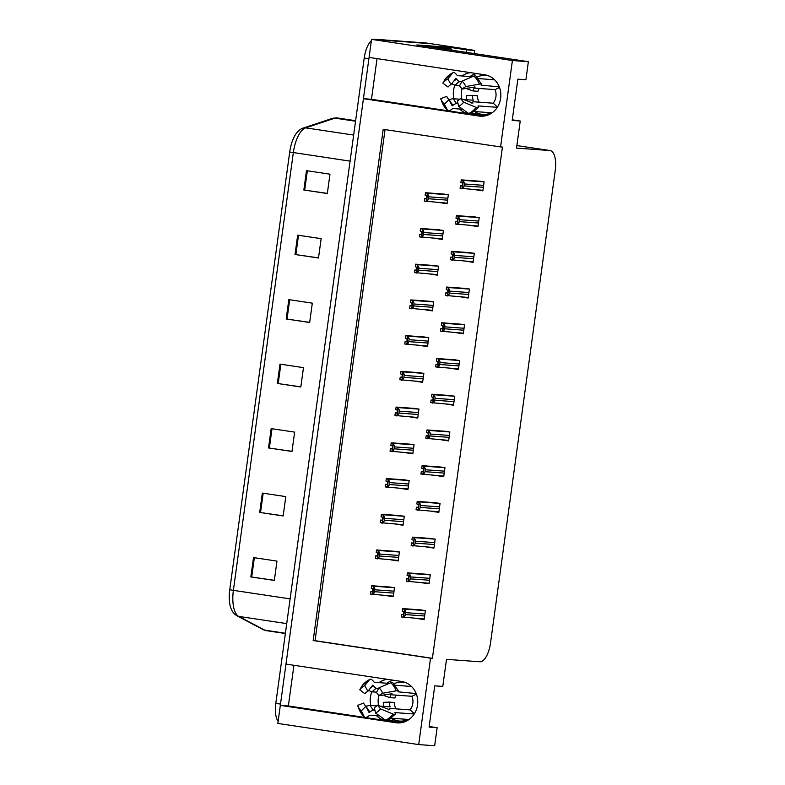 <?xml version="1.0" encoding="UTF-8"?>
<svg xmlns="http://www.w3.org/2000/svg" width="785" height="785" viewBox="0 0 785 785"><rect width="100%" height="100%" fill="white"/><g stroke="black" fill="none" stroke-linecap="round" stroke-linejoin="round"><path stroke-width="1.18" d="M461.737 98.949A20.832 18.977 94.2 0 1 461.452 91.119A20.832 18.977 94.2 0 1 461.825 89.078M469.999 76.557A20.832 18.977 94.2 0 1 476.564 73.564M453.897 98.792A20.832 18.977 94.2 0 1 453.514 90.55A20.832 18.977 94.2 0 1 454.966 85.114M462.071 75.978A20.832 18.977 94.2 0 1 470.519 72.662M378.625 705.627A20.832 18.977 94.2 0 1 378.341 697.806A20.832 18.977 94.2 0 1 378.723 695.755M386.887 683.235A20.832 18.977 94.2 0 1 393.452 680.242M387.417 679.339A20.832 18.977 -85.8 0 0 378.959 682.656M371.864 691.791A20.832 18.977 -85.8 0 0 370.412 697.227A20.832 18.977 -85.8 0 0 370.795 705.47M418.699 744.582L434.664 745.75L437.137 727.695L429.101 727.106L434.753 685.835L442.789 686.424L446.498 659.341L479.831 661.775A19.537 8.036 98.5 0 0 490.517 643.013L555.25 170.463A19.537 8.036 98.5 0 0 550.108 150.553A19.537 8.036 98.5 0 0 549.863 150.534L516.53 148.1L520.239 121.018L512.203 120.429L517.865 79.157L525.901 79.746L528.374 61.691L512.409 60.523L500.565 146.932L383.188 129.309L313.166 640.55L430.533 658.173L418.699 744.582L277.851 723.436L280.323 705.372L395.934 722.74A20.832 18.977 -85.8 0 0 397.249 722.887A20.832 18.977 -85.8 0 0 417.63 704.204A20.832 18.977 -85.8 0 0 401.586 681.468L285.976 664.1L363.426 98.694L479.046 116.062A20.832 18.977 -85.8 0 0 480.351 116.2A20.832 18.977 -85.8 0 0 500.732 97.526A20.832 18.977 -85.8 0 0 484.698 74.791L369.078 57.423L371.55 39.368L430.759 43.685A19.537 8.036 -81.5 0 1 431.014 43.715A19.537 8.036 -81.5 0 1 431.259 43.764M528.374 61.691L416.864 44.941L450.031 47.365L449.883 48.444M474.228 53.557L474.66 50.426L466.457 49.828L466.113 52.34M466.457 49.828L450.031 47.365M474.66 50.426L460.098 48.101A19.537 8.036 -81.5 0 1 460.353 48.12A19.537 8.036 -81.5 0 1 461.325 48.425M512.409 60.523L371.55 39.368M363.426 98.694L371.462 99.283L377.036 58.62M293.933 665.297L288.36 705.96L280.323 705.372A19.537 8.036 -81.5 0 1 280.5 704.086L368.901 58.718A19.537 8.036 -81.5 0 1 369.097 57.423M485.542 115.797L477.398 114.581A20.832 18.977 94.2 0 1 472.354 113.011M520.239 121.018L512.291 119.82M402.43 722.485L394.296 721.258A20.832 18.977 94.2 0 1 389.252 719.688M437.137 727.695L429.189 726.498M385.052 129.584L315.04 640.688L432.407 658.311L502.439 147.07L500.565 146.932M432.407 658.311L430.533 658.173M315.04 640.688L313.166 640.55M446.165 404.108L453.514 405.207L454.75 396.18L446.488 395.287M455.957 332.654L463.297 333.753L464.534 324.725L456.271 323.842M460.854 296.926L468.194 298.035L469.43 289.008L461.168 288.115M465.74 261.209L473.09 262.308L474.326 253.28L466.064 252.387M470.637 225.481L477.977 226.58L479.213 217.553L470.951 216.67M451.061 368.381L458.411 369.48L459.647 360.452L451.375 359.569M441.278 439.826L448.618 440.935L449.854 431.907L441.592 431.014M436.382 475.553L443.721 476.662L444.958 467.624L436.695 466.741M431.485 511.28L438.835 512.379L440.071 503.352L431.809 502.469M426.589 547.008L433.938 548.107L435.175 539.079L426.912 538.186M421.702 582.725L429.042 583.834L430.278 574.806L422.016 573.913M416.806 618.452L424.145 619.561L425.391 610.534L417.12 609.641M475.533 189.754L482.873 190.853L484.109 181.826L475.847 180.942M415.285 381.235L422.624 382.334L423.861 373.307L415.599 372.424M425.068 309.79L432.407 310.889L433.654 301.862L425.382 300.969M429.964 274.063L437.304 275.162L438.54 266.135L430.278 265.242M434.861 238.336L442.2 239.435L443.437 230.407L435.175 229.524M420.171 345.508L427.521 346.617L428.757 337.589L420.495 336.696M410.388 416.963L417.728 418.062L418.964 409.034L410.702 408.151M405.492 452.69L412.841 453.789L414.078 444.761L405.806 443.868M400.595 488.407L407.945 489.516L409.181 480.489L400.919 479.596M395.709 524.135L403.048 525.234L404.285 516.206L396.023 515.323M390.812 559.862L398.152 560.961L399.388 551.933L391.126 551.05M385.916 595.589L393.265 596.688L394.502 587.661L386.24 586.768M439.747 202.608L447.097 203.717L448.333 194.69L440.071 193.797M288.36 705.96L364.986 717.47M365.349 717.519L386.514 720.689M376.466 715.684A20.832 18.977 -85.8 0 0 386.367 720.679M371.462 99.283L448.088 110.793M448.451 110.842L469.469 114.002A20.832 18.977 94.2 0 1 459.568 109.007M373.307 39.495A19.537 8.036 -81.5 0 1 374.896 39.25L430.759 43.685A19.537 8.036 -81.5 0 1 431.014 43.715L460.353 48.12M229.75 589.721L289.714 151.996A23.442 9.646 -81.5 0 1 296.396 133.322C298.967 130.261 301.234 128.514 303.216 128.073A6.515 5.809 71.6 0 1 305.669 127.867A26.042 10.715 98.5 0 0 293.335 152.624L233.38 590.349L229.75 589.721A23.442 9.646 -81.5 0 0 230.878 608.081C232.164 611.692 234.224 614.272 237.05 615.842A6.515 5.878 117.8 0 0 238.748 616.402L264.79 630.149A26.042 10.715 98.5 0 0 266.262 630.64L285.377 633.515M374.896 39.25L426.059 42.989A19.537 8.036 -81.5 0 1 426.314 43.008A19.537 8.036 -81.5 0 1 426.559 43.057M278.135 721.376A19.537 8.036 -81.5 0 1 275.8 703.38L364.211 58.011A19.537 8.036 -81.5 0 1 371.374 40.712M297.672 235.147L321.143 238.669L318.494 258.01L295.023 254.487L297.672 235.147M306.503 170.659L329.975 174.182L327.325 193.532L303.854 189.999L306.503 170.659M271.168 428.6L294.64 432.123L291.991 451.473L268.519 447.941L271.168 428.6M262.337 493.088L285.809 496.611L283.159 515.961L259.688 512.428L262.337 493.088M253.506 557.576L276.977 561.098L274.328 580.439L250.847 576.916L253.506 557.576M288.831 299.625L312.312 303.157L309.663 322.498L286.182 318.975L288.831 299.625M280 364.112L303.481 367.635L300.822 386.985L277.35 383.463L280 364.112M300.841 386.858L277.35 383.463M309.683 322.37L286.182 318.975M274.348 580.311L250.847 576.916M283.179 515.823L259.688 512.428M292.01 451.346L268.519 447.941M327.345 193.395L303.854 189.999M318.514 257.882L295.023 254.487M444.624 194.13L425.47 192.727L425.117 195.308L426.441 195.7L426.736 197.467L426 198.929L424.675 198.536L424.322 201.117L447.165 203.148M425.755 201.539L426.716 199.881L427.364 195.23L426.903 193.149L428.551 195.406A3.258 2.963 -85.8 0 1 428.639 196.809L428.374 198.742A3.258 2.963 -85.8 0 1 427.913 200.067L426.334 201.627M426.903 193.149L425.47 192.727M426.373 198.654L424.675 198.536M427.364 195.23L428.551 195.406M426.716 199.881L427.913 200.067M480.41 181.276L461.246 179.873L460.893 182.454L462.228 182.846L462.512 184.612L461.786 186.074L460.452 185.682L460.098 188.263L482.952 190.294M461.531 188.675L462.502 187.026L463.14 182.365L462.679 180.295L464.327 182.552A3.258 2.963 -85.8 0 1 464.416 183.955L464.151 185.888A3.258 2.963 -85.8 0 1 463.69 187.203L462.12 188.763M462.679 180.295L461.246 179.873M462.159 185.8L460.452 185.682M463.14 182.365L464.327 182.552M462.502 187.026L463.69 187.203M439.728 229.858L420.574 228.455L420.22 231.035L421.545 231.428L421.839 233.194L421.103 234.646L419.779 234.264L419.425 236.834L442.279 238.875M420.858 237.256L421.83 235.608L422.467 230.947L422.006 228.877L423.655 231.133A3.258 2.963 -85.8 0 1 423.743 232.537L423.478 234.47A3.258 2.963 -85.8 0 1 423.017 235.785L421.447 237.345M422.006 228.877L420.574 228.455M421.476 234.381L419.779 234.264M422.467 230.947L423.655 231.133M421.83 235.608L423.017 235.785M434.841 265.575L415.677 264.182L415.324 266.763L416.658 267.155L416.943 268.912L416.217 270.374L414.882 269.981L414.529 272.562L437.382 274.603M415.962 272.984L416.933 271.335L417.571 266.674L417.11 264.604L418.758 266.851A3.258 2.963 -85.8 0 1 418.847 268.254L418.582 270.197A3.258 2.963 -85.8 0 1 418.12 271.512L416.55 273.072M417.11 264.604L415.677 264.182M416.59 270.109L414.882 269.981M417.571 266.674L418.758 266.851M416.933 271.335L418.12 271.512M429.945 301.303L410.79 299.909L410.437 302.49L411.762 302.873L412.056 304.639L411.32 306.101L409.996 305.708L409.642 308.289L432.486 310.33M411.065 308.711L412.037 307.063L412.674 302.402L412.213 300.331L413.872 302.578A3.258 2.963 -85.8 0 1 413.96 303.981L413.695 305.914A3.258 2.963 -85.8 0 1 413.234 307.239L411.654 308.799M412.213 300.331L410.79 299.909M411.693 305.836L409.996 305.708M412.674 302.402L413.872 302.578M412.037 307.063L413.234 307.239M475.514 216.994L456.36 215.6L456.007 218.181L457.331 218.573L457.616 220.33L456.89 221.792L455.565 221.399L455.212 223.98L478.055 226.021M456.635 224.402L457.606 222.754L458.244 218.093L457.783 216.022L459.441 218.269A3.258 2.963 -85.8 0 1 459.529 219.672L459.264 221.615A3.258 2.963 -85.8 0 1 458.803 222.93L457.223 224.49M457.783 216.022L456.36 215.6M457.262 221.527L455.565 221.399M458.244 218.093L459.441 218.269M457.606 222.754L458.803 222.93M470.617 252.721L451.463 251.328L451.11 253.908L452.435 254.291L452.729 256.057L451.993 257.519L450.668 257.127L450.315 259.707L473.169 261.748M451.748 260.129L452.719 258.481L453.357 253.82L452.896 251.749L454.544 253.997A3.258 2.963 -85.8 0 1 454.633 255.4L454.368 257.333A3.258 2.963 -85.8 0 1 453.907 258.658L452.327 260.218M452.896 251.749L451.463 251.328M452.366 257.254L450.668 257.127M453.357 253.82L454.544 253.997M452.719 258.481L453.907 258.658M465.721 288.448L446.567 287.045L446.214 289.626L447.538 290.018L447.833 291.784L447.097 293.247L445.772 292.854L445.419 295.435L468.272 297.466M446.851 295.857L447.823 294.208L448.461 289.547L447.999 287.467L449.648 289.724A3.258 2.963 -85.8 0 1 449.736 291.127L449.471 293.06A3.258 2.963 -85.8 0 1 449.01 294.385L447.44 295.945M447.999 287.467L446.567 287.045M447.47 292.982L445.772 292.854M448.461 289.547L449.648 289.724M447.823 294.208L449.01 294.385M460.834 324.176L441.67 322.772L441.317 325.353L442.652 325.746L442.936 327.512L442.21 328.974L440.876 328.581L440.522 331.162L463.376 333.193M441.955 331.584L442.926 329.926L443.564 325.265L443.103 323.194L444.752 325.451A3.258 2.963 -85.8 0 1 444.84 326.854L444.575 328.787A3.258 2.963 -85.8 0 1 444.114 330.112L442.544 331.672M443.103 323.194L441.67 322.772M442.583 328.699L440.876 328.581M443.564 325.265L444.752 325.451M442.926 329.926L444.114 330.112M416.187 693.557L397.995 691.82A7.163 1.374 158.5 0 0 398.466 690.986A7.163 1.374 158.5 0 0 396.268 690.82L382.678 693.243A14.974 13.639 94.2 0 0 378.978 687.797L376.408 692.527A8.929 8.135 94.2 0 1 378.615 695.775L392.049 693.734A7.163 1.374 158.5 0 0 391.587 694.568A7.163 1.374 158.5 0 0 392.255 694.853L411.988 696.295A13.021 11.863 94.2 0 1 410.123 709.885L390.39 708.443A7.163 1.727 37.4 0 0 389.684 708.649A7.163 1.727 37.4 0 0 389.851 709.797L377.34 705.097L380.539 708.875L393.079 714.065A7.163 1.727 37.4 0 0 395.248 714.262A7.163 1.727 37.4 0 0 395.081 713.114L394.914 712.594L414.205 713.997M391.538 718.226A19.537 17.79 -85.8 0 0 399.653 721.072A19.537 17.79 -85.8 0 0 408.102 719.433L391.372 718.206M374.936 710.278L373.66 710.189A7.163 2.394 132.5 0 0 370.059 711.858L369.048 712.486L365.859 706.294L361.296 710.876L364.466 717.039A7.163 2.394 132.5 0 0 364.652 717.284A7.163 2.394 132.5 0 0 368.862 715.841L369.823 715.204L379.597 715.92M379.852 706.137L390.174 706.892A13.021 11.863 94.2 0 1 389.213 702.094L383.276 702.349A19.537 17.79 -85.8 0 0 383.767 706.421M384.493 694.725A19.537 17.79 -85.8 0 0 384.199 695.628L389.821 697.62L394.914 697.993A13.021 11.863 94.2 0 1 396.14 695.137M406.11 682.793A19.537 17.79 -85.8 0 0 402.499 682.106A19.537 17.79 -85.8 0 0 394.06 683.755L393.893 683.745M389.174 683.401L374.327 682.312L373.562 681.488A7.163 2.61 64.1 0 0 369.961 679.251A7.163 2.61 64.1 0 0 369.607 679.545L364.75 685.658L367.92 691.251L372.777 685.128L373.611 685.923A7.163 2.61 64.1 0 0 376.663 688.259L378.645 688.406M395.208 685.276L411.497 686.463M365.898 706.363L366.252 706.255A7.163 1.374 -21.5 0 1 370.441 705.45L376.643 705.901M389.213 702.094L394.305 702.467A13.021 11.863 94.2 0 0 396.013 708.855M389.821 697.62A13.021 11.863 94.2 0 1 391.421 694.166M376.594 692.174L372.296 691.86A7.163 1.727 -142.6 0 1 368.665 690.319M377.34 705.097A8.929 8.135 94.2 0 1 374.347 707.57L375.524 713.006A14.974 13.639 94.2 0 0 380.539 708.875M364.75 685.658A14.974 13.639 94.2 0 0 359.736 689.799L364.927 693.714A8.929 8.135 94.2 0 1 367.92 691.251M365.859 706.294A8.929 8.135 94.2 0 1 363.651 703.036L357.597 705.421A14.974 13.639 94.2 0 0 361.296 710.876M382.678 693.243L378.615 695.775M378.978 687.797L390.753 682.714A7.163 2.394 -47.5 0 1 392.775 682.636L398.466 690.986M395.248 714.262L387.456 720.669A7.163 2.61 -115.9 0 1 385.621 720.218L375.524 713.006M359.736 689.799L362.14 685.697A7.163 1.727 -142.6 0 1 362.17 685.658L369.961 679.251M364.466 717.039A22.274 20.292 94.2 0 1 358.951 708.933A7.163 1.374 -21.5 0 1 358.951 708.933L357.597 705.421M391.46 720.591A3.258 2.963 94.2 0 1 393.805 719.835L394.894 719.992M402.803 681.694L399.114 681.144A3.258 2.963 94.2 0 1 398.633 681.027M395.248 720.13A3.258 2.963 -85.8 0 0 393.785 721.179M416.413 694.146L411.988 696.295M410.123 709.885L414.352 713.761M499.289 86.88L481.107 85.143A7.163 1.374 158.5 0 0 481.568 84.299A7.163 1.374 158.5 0 0 479.37 84.142L465.79 86.566A14.974 13.639 94.2 0 0 462.08 81.12L459.51 85.84A8.929 8.135 94.2 0 1 461.727 89.097L475.161 87.047A7.163 1.374 158.5 0 0 474.689 87.891A7.163 1.374 158.5 0 0 475.357 88.175L495.09 89.618A13.021 11.863 94.2 0 1 493.225 103.208L473.492 101.765A7.163 1.727 37.4 0 0 472.786 101.971A7.163 1.727 37.4 0 0 472.953 103.12L460.442 98.419L463.641 102.187L476.191 107.378A7.163 1.727 37.4 0 0 478.359 107.584A7.163 1.727 37.4 0 0 478.183 106.436L478.016 105.906L497.307 107.319M474.65 111.539A19.537 17.79 -85.8 0 0 482.765 114.394A19.537 17.79 -85.8 0 0 491.204 112.746L474.483 111.529M458.038 103.6L456.762 103.502A7.163 2.394 132.5 0 0 453.171 105.18L452.15 105.798L448.971 99.607L444.408 104.189L447.568 110.361A7.163 2.394 132.5 0 0 447.754 110.597A7.163 2.394 132.5 0 0 451.964 109.164L452.925 108.526L462.699 109.233M462.954 99.459L473.276 100.205A13.021 11.863 94.2 0 1 472.315 95.417L466.388 95.672A19.537 17.79 -85.8 0 0 466.869 99.744M467.605 88.048A19.537 17.79 -85.8 0 0 467.301 88.95L472.933 90.932L478.016 91.305A13.021 11.863 94.2 0 1 479.252 88.46M489.212 76.106A19.537 17.79 -85.8 0 0 485.601 75.429A19.537 17.79 -85.8 0 0 477.162 77.077L476.995 77.067M472.276 76.724L457.429 75.635L456.674 74.801A7.163 2.61 64.1 0 0 453.073 72.563A7.163 2.61 64.1 0 0 452.709 72.858L447.862 78.981L451.032 84.574L455.908 78.421L456.723 79.246A7.163 2.61 64.1 0 0 459.765 81.581L461.747 81.728M478.31 78.588L494.599 79.776M449.01 99.685L449.354 99.577A7.163 1.374 -21.5 0 1 453.544 98.763L459.745 99.224M472.315 95.417L477.408 95.79A13.021 11.863 94.2 0 0 479.115 102.178M472.933 90.932A13.021 11.863 94.2 0 1 474.523 87.488M459.706 85.496L455.408 85.182A7.163 1.727 -142.6 0 1 451.767 83.632M460.442 98.419A8.929 8.135 94.2 0 1 457.449 100.882L458.626 106.328A14.974 13.639 94.2 0 0 463.641 102.187M447.862 78.981A14.974 13.639 94.2 0 0 442.838 83.122L448.039 87.037A8.929 8.135 94.2 0 1 451.032 84.574M448.971 99.607A8.929 8.135 94.2 0 1 446.753 96.359L440.699 98.743A14.974 13.639 94.2 0 0 444.408 104.189M465.79 86.566L461.727 89.097M462.08 81.12L473.855 76.037A7.163 2.394 -47.5 0 1 475.877 75.959L481.568 84.299M478.359 107.584L470.558 113.992A7.163 2.61 -115.9 0 1 468.724 113.54L458.626 106.328M442.838 83.122L445.242 79.02A7.163 1.727 -142.6 0 1 445.272 78.971A7.163 1.727 -142.6 0 1 445.311 78.932M447.568 110.361A22.274 20.292 94.2 0 1 442.063 102.256L440.699 98.743M474.572 113.903A3.258 2.963 94.2 0 1 476.917 113.148L478.006 113.315M485.905 75.017L482.216 74.457A3.258 2.963 94.2 0 1 481.745 74.34M478.359 113.452A3.258 2.963 -85.8 0 0 476.887 114.492M444.408 47.63A13.021 5.358 98.5 0 0 444.241 47.6A13.021 5.358 98.5 0 0 444.075 47.581L425.303 46.207M444.075 47.581L449.942 48.464A13.021 5.358 -81.5 0 1 450.109 48.474A13.021 5.358 -81.5 0 1 452.317 50.269M449.942 48.464L431.171 47.09M499.515 87.469L495.09 89.618M493.225 103.208L497.464 107.084M425.048 337.03L405.894 335.627L405.541 338.207L406.865 338.6L407.16 340.366L406.424 341.828L405.099 341.436L404.746 344.016L427.599 346.048M406.179 344.438L407.15 342.79L407.788 338.129L407.327 336.049L408.975 338.306A3.258 2.963 -85.8 0 1 409.063 339.709L408.799 341.642A3.258 2.963 -85.8 0 1 408.337 342.966L406.758 344.527M407.327 336.049L405.894 335.627M406.797 341.563L405.099 341.436M407.788 338.129L408.975 338.306M407.15 342.79L408.337 342.966M420.161 372.757L400.998 371.354L400.644 373.935L401.979 374.327L402.263 376.093L401.537 377.556L400.203 377.163L399.85 379.744L422.703 381.775M401.282 380.166L402.254 378.507L402.891 373.846L402.43 371.776L404.079 374.033A3.258 2.963 -85.8 0 1 404.167 375.436L403.902 377.369A3.258 2.963 -85.8 0 1 403.441 378.694L401.871 380.244M402.43 371.776L400.998 371.354M401.9 377.281L400.203 377.163M402.891 373.846L404.079 374.033M402.254 378.507L403.441 378.694M415.265 408.475L396.101 407.081L395.748 409.662L397.082 410.055L397.367 411.811L396.641 413.273L395.306 412.881L394.953 415.461L417.806 417.502M396.386 415.883L397.357 414.235L397.995 409.574L397.534 407.503L399.182 409.75A3.258 2.963 -85.8 0 1 399.271 411.154L399.006 413.096A3.258 2.963 -85.8 0 1 398.545 414.411L396.974 415.971M397.534 407.503L396.101 407.081M397.014 413.008L395.306 412.881M397.995 409.574L399.182 409.75M397.357 414.235L398.545 414.411M455.938 359.893L436.784 358.5L436.431 361.08L437.755 361.473L438.05 363.229L437.314 364.691L435.989 364.299L435.636 366.88L458.479 368.921M437.059 367.301L438.03 365.653L438.668 360.992L438.207 358.922L439.865 361.169A3.258 2.963 -85.8 0 1 439.953 362.572L439.688 364.515A3.258 2.963 -85.8 0 1 439.227 365.83L437.647 367.39M438.207 358.922L436.784 358.5M437.687 364.426L435.989 364.299M438.668 360.992L439.865 361.169M438.03 365.653L439.227 365.83M451.041 395.62L431.887 394.227L431.534 396.808L432.859 397.2L433.153 398.957L432.417 400.419L431.093 400.026L430.739 402.607L453.593 404.648M432.172 403.029L433.143 401.38L433.781 396.719L433.32 394.649L434.968 396.896A3.258 2.963 -85.8 0 1 435.057 398.299L434.792 400.232A3.258 2.963 -85.8 0 1 434.331 401.557L432.751 403.117M433.32 394.649L431.887 394.227M432.79 400.154L431.093 400.026M433.781 396.719L434.968 396.896M433.143 401.38L434.331 401.557M446.155 431.348L426.991 429.954L426.638 432.525L427.972 432.918L428.257 434.684L427.531 436.146L426.196 435.753L425.843 438.334L448.696 440.375M427.275 438.756L428.247 437.108L428.885 432.447L428.424 430.376L430.072 432.623A3.258 2.963 -85.8 0 1 430.16 434.026L429.895 435.96A3.258 2.963 -85.8 0 1 429.434 437.284L427.864 438.844M428.424 430.376L426.991 429.954M427.903 435.881L426.196 435.753M428.885 432.447L430.072 432.623M428.247 437.108L429.434 437.284M410.369 444.202L391.215 442.809L390.861 445.389L392.186 445.782L392.48 447.538L391.744 449L390.42 448.608L390.066 451.189L412.91 453.23M391.499 451.611L392.461 449.962L393.099 445.301L392.647 443.231L394.296 445.478A3.258 2.963 -85.8 0 1 394.384 446.881L394.119 448.814A3.258 2.963 -85.8 0 1 393.658 450.139L392.078 451.699M392.647 443.231L391.215 442.809M392.117 448.735L390.42 448.608M393.099 445.301L394.296 445.478M392.461 449.962L393.658 450.139M405.472 479.929L386.318 478.536L385.965 481.107L387.29 481.499L387.584 483.266L386.848 484.728L385.523 484.335L385.17 486.916L408.023 488.957M386.603 487.338L387.574 485.689L388.212 481.028L387.751 478.948L389.399 481.205A3.258 2.963 -85.8 0 1 389.488 482.608L389.223 484.541A3.258 2.963 -85.8 0 1 388.761 485.866L387.182 487.426M387.751 478.948L386.318 478.536M387.221 484.463L385.523 484.335M388.212 481.028L389.399 481.205M387.574 485.689L388.761 485.866M400.585 515.657L381.422 514.254L381.068 516.834L382.403 517.227L382.688 518.993L381.961 520.455L380.627 520.062L380.274 522.643L403.127 524.674M381.706 523.065L382.678 521.407L383.315 516.746L382.854 514.675L384.503 516.932A3.258 2.963 -85.8 0 1 384.591 518.336L384.326 520.269A3.258 2.963 -85.8 0 1 383.865 521.593L382.295 523.153M382.854 514.675L381.422 514.254M382.334 520.18L380.627 520.062M383.315 516.746L384.503 516.932M382.678 521.407L383.865 521.593M395.689 551.384L376.535 549.981L376.182 552.562L377.507 552.954L377.791 554.71L377.065 556.172L375.74 555.79L375.387 558.361L398.23 560.402M376.81 558.783L377.781 557.134L378.419 552.473L377.958 550.403L379.616 552.65A3.258 2.963 -85.8 0 1 379.704 554.063L379.44 555.996A3.258 2.963 -85.8 0 1 378.978 557.311L377.399 558.871M377.958 550.403L376.535 549.981M377.438 555.908L375.74 555.79M378.419 552.473L379.616 552.65M377.781 557.134L378.978 557.311M390.793 587.101L371.639 585.708L371.285 588.289L372.61 588.681L372.904 590.438L372.168 591.9L370.844 591.507L370.491 594.088L393.344 596.129M371.923 594.51L372.885 592.861L373.532 588.201L373.071 586.13L374.72 588.377A3.258 2.963 -85.8 0 1 374.808 589.78L374.543 591.713A3.258 2.963 -85.8 0 1 374.082 593.038L372.502 594.598M373.071 586.13L371.639 585.708M372.541 591.635L370.844 591.507M373.532 588.201L374.72 588.377M372.885 592.861L374.082 593.038M441.258 467.075L422.104 465.672L421.751 468.252L423.076 468.645L423.36 470.411L422.634 471.873L421.31 471.481L420.956 474.061L443.8 476.093M422.379 474.483L423.35 472.825L423.988 468.164L423.527 466.094L425.185 468.351A3.258 2.963 -85.8 0 1 425.274 469.754L425.009 471.687A3.258 2.963 -85.8 0 1 424.538 473.012L422.968 474.572M423.527 466.094L422.104 465.672M423.007 471.599L421.31 471.481M423.988 468.164L425.185 468.351M423.35 472.825L424.538 473.012M436.362 502.802L417.208 501.399L416.855 503.98L418.179 504.372L418.474 506.129L417.738 507.591L416.413 507.208L416.06 509.779L438.903 511.82M417.492 510.201L418.454 508.552L419.102 503.891L418.64 501.821L420.289 504.068A3.258 2.963 -85.8 0 1 420.377 505.481L420.112 507.414A3.258 2.963 -85.8 0 1 419.651 508.729L418.071 510.289M418.64 501.821L417.208 501.399M418.111 507.326L416.413 507.208M419.102 503.891L420.289 504.068M418.454 508.552L419.651 508.729M431.465 538.52L412.311 537.126L411.958 539.707L413.283 540.1L413.577 541.856L412.841 543.318L411.517 542.926L411.163 545.506L434.017 547.547M412.596 545.928L413.567 544.28L414.205 539.619L413.744 537.548L415.393 539.795A3.258 2.963 -85.8 0 1 415.481 541.199L415.216 543.132A3.258 2.963 -85.8 0 1 414.755 544.456L413.185 546.017M413.744 537.548L412.311 537.126M413.214 543.053L411.517 542.926M414.205 539.619L415.393 539.795M413.567 544.28L414.755 544.456M426.579 574.247L407.415 572.854L407.062 575.425L408.396 575.817L408.681 577.583L407.955 579.045L406.62 578.653L406.267 581.234L429.12 583.275M407.7 581.656L408.671 580.007L409.309 575.346L408.848 573.276L410.496 575.523A3.258 2.963 -85.8 0 1 410.584 576.926L410.32 578.859A3.258 2.963 -85.8 0 1 409.858 580.184L408.288 581.744M408.848 573.276L407.415 572.854M408.328 578.78L406.62 578.653M409.309 575.346L410.496 575.523M408.671 580.007L409.858 580.184M421.682 609.974L402.528 608.571L402.175 611.152L403.5 611.544L403.794 613.311L403.058 614.773L401.734 614.38L401.38 616.961L424.224 618.992M402.803 617.383L403.775 615.725L404.412 611.073L403.951 608.993L405.609 611.25A3.258 2.963 -85.8 0 1 405.698 612.653L405.433 614.586A3.258 2.963 -85.8 0 1 404.972 615.911L403.392 617.471M403.951 608.993L402.528 608.571M403.431 614.498L401.734 614.38M404.412 611.073L405.609 611.25M403.775 615.725L404.972 615.911M398.564 722.926L395.934 722.74M460.098 48.101L426.059 42.989M549.863 150.534L516.883 145.578L550.108 150.553M387.25 720.748L394.296 721.258M481.666 116.249L479.046 116.062M470.352 114.06L477.398 114.581M266.262 630.64L263.083 629.59A6.515 5.878 117.8 0 0 264.79 630.149L285.406 633.25M289.714 151.996L350.081 161.141M290.116 598.877L233.38 590.349A26.042 10.715 98.5 0 0 238.748 616.402L286.731 623.604M303.216 128.073L332.467 118.349A6.515 5.809 71.6 0 1 334.93 118.142L305.669 127.867L353.652 135.069M332.467 118.349L337.177 117.927A26.042 10.715 98.5 0 0 334.93 118.142L355.546 121.243M275.8 703.38L280.5 704.086M364.211 58.011L368.901 58.718M280.853 364.24L278.204 383.58M272.012 428.728L269.363 448.068M263.181 493.215L260.532 512.556M254.35 557.693L251.7 577.044M289.685 299.752L287.035 319.102M298.516 235.274L295.866 254.615M307.347 170.787L304.698 190.127M448.323 194.758L427.482 193.238M447.842 198.212L428.639 196.809M447.578 200.146L428.374 198.742M484.1 181.904L463.268 180.383M483.629 185.358L464.416 183.955M483.364 187.291L464.151 185.888M443.427 230.486L422.595 228.965M442.956 233.93L423.743 232.537M442.691 235.873L423.478 234.47M438.53 266.213L417.698 264.692M438.059 269.657L418.847 268.254M437.795 271.59L418.582 270.197M433.634 301.94L412.802 300.42M433.163 305.385L413.96 303.981M432.898 307.318L413.695 305.914M479.203 217.631L458.371 216.111M478.732 221.076L459.529 219.672M478.467 223.009L459.264 221.615M474.317 253.359L453.475 251.838M473.846 256.803L454.633 255.4M473.581 258.736L454.368 257.333M469.42 289.076L448.588 287.555M468.949 292.53L449.736 291.127M468.684 294.463L449.471 293.06M464.524 324.804L443.692 323.283M464.053 328.258L444.84 326.854M463.788 330.191L444.575 328.787M373.66 710.189A13.021 11.863 94.2 0 1 370.441 705.45M372.296 691.86A13.021 11.863 94.2 0 1 376.663 688.259M370.51 687.984A15.406 14.032 94.2 0 1 373.611 685.923M370.059 711.858A15.406 14.032 94.2 0 1 366.252 706.255M372.276 685.766A16.063 14.63 94.2 0 1 373.13 685.305M369.431 712.348A16.063 14.63 94.2 0 1 368.489 711.406M390.753 682.714A22.274 20.292 94.2 0 1 396.268 690.82M393.079 714.065A22.274 20.292 94.2 0 1 385.621 720.218M362.14 685.697A22.274 20.292 94.2 0 1 369.607 679.545M399.683 681.184L399.114 681.144M456.762 103.502A13.021 11.863 94.2 0 1 453.544 98.763M455.408 85.182A13.021 11.863 94.2 0 1 459.765 81.581M453.612 81.306A15.406 14.032 94.2 0 1 456.723 79.246M453.171 105.18A15.406 14.032 94.2 0 1 449.354 99.577M455.378 79.079A16.063 14.63 94.2 0 1 456.242 78.628M452.533 105.671A16.063 14.63 94.2 0 1 451.601 104.729M473.855 76.037A22.274 20.292 94.2 0 1 479.37 84.142M476.191 107.378A22.274 20.292 94.2 0 1 468.724 113.54M445.242 79.02A22.274 20.292 94.2 0 1 452.709 72.858M482.785 74.496L482.216 74.457M428.747 337.658L407.906 336.137M428.276 341.112L409.063 339.709M428.011 343.045L408.799 341.642M423.851 373.385L403.019 371.864M423.38 376.839L404.167 375.436M423.115 378.772L403.902 377.369M418.954 409.113L398.123 407.592M418.483 412.557L399.271 411.154M418.219 414.49L399.006 413.096M459.637 360.531L438.795 359.01M459.156 363.975L439.953 362.572M458.891 365.918L439.688 364.515M454.741 396.258L433.899 394.737M454.27 399.702L435.057 398.299M454.005 401.635L434.792 400.232M449.844 431.976L429.012 430.455M449.373 435.43L430.16 434.026M449.108 437.363L429.895 435.96M414.068 444.84L393.226 443.319M413.587 448.284L394.384 446.881M413.322 450.217L394.119 448.814M409.171 480.557L388.339 479.036M408.7 484.011L389.488 482.608M408.435 485.944L389.223 484.541M404.275 516.285L383.443 514.764M403.804 519.739L384.591 518.336M403.539 521.672L384.326 520.269M399.379 552.012L378.547 550.491M398.908 555.456L379.704 554.063M398.643 557.399L379.44 555.996M394.492 587.739L373.65 586.218M394.021 591.183L374.808 589.78M393.756 593.117L374.543 591.713M444.948 467.703L424.116 466.182M444.477 471.157L425.274 469.754M444.212 473.09L425.009 471.687M440.061 503.43L419.219 501.909M439.58 506.874L420.377 505.481M439.315 508.817L420.112 507.414M435.165 539.158L414.333 537.637M434.694 542.602L415.481 541.199M434.429 544.535L415.216 543.132M430.268 574.885L409.436 573.364M429.797 578.329L410.584 576.926M429.532 580.262L410.32 578.859M425.372 610.602L404.54 609.082M424.901 614.056L405.698 612.653M424.636 615.989L405.433 614.586M263.083 629.59L237.05 615.842M426.314 43.008L431.014 43.715M337.177 117.927L355.625 120.694M405.443 721.493L399.653 721.072M404.834 682.283L402.499 682.106M391.587 694.568L391.136 693.547M389.684 708.649L388.693 709.797M364.652 717.284L358.951 708.943M488.555 114.816L482.765 114.394M487.936 75.596L485.601 75.429M474.689 87.891L474.238 86.86M472.786 101.971L471.795 103.11M453.073 72.563L445.272 78.971M447.754 110.597L442.063 102.256M450.109 48.474L444.241 47.6"/></g></svg>
